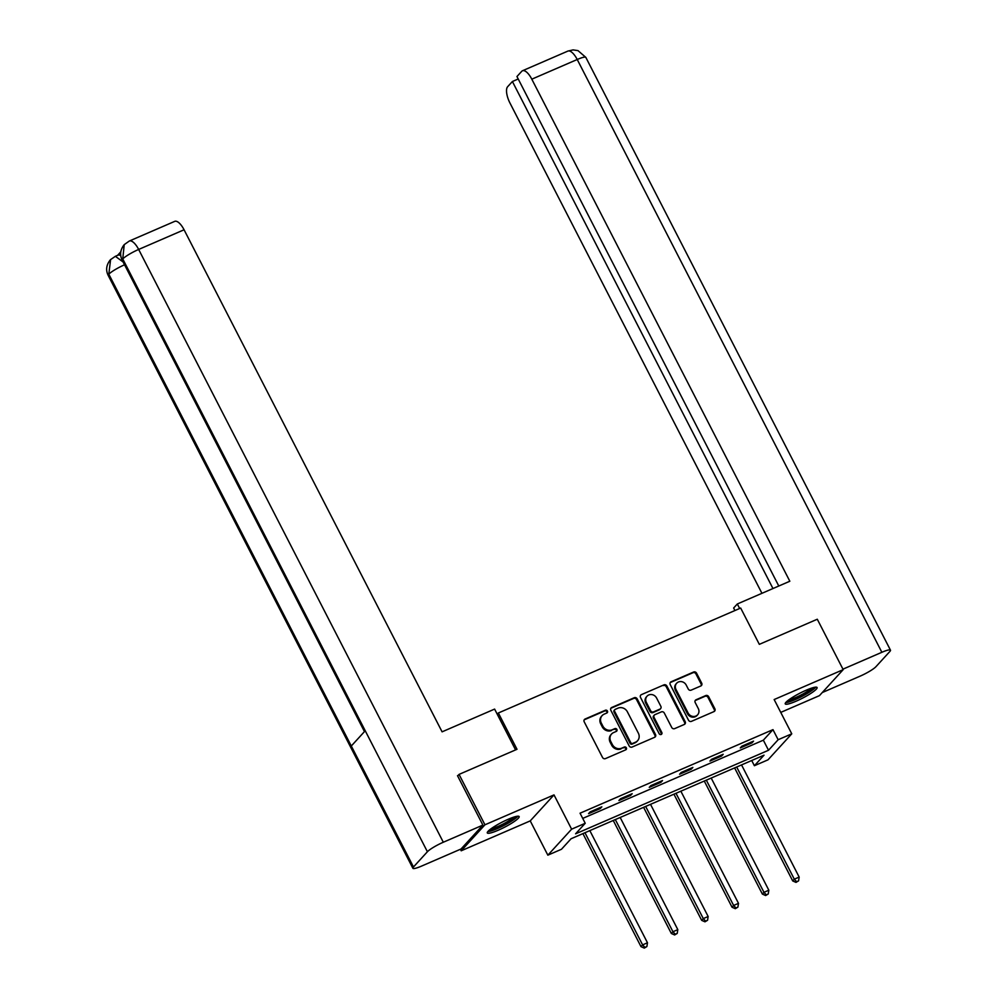 <?xml version="1.0" encoding="UTF-8"?>
<svg xmlns="http://www.w3.org/2000/svg" width="998" height="998" viewBox="0 0 998 998"><rect width="100%" height="100%" fill="white"/><g stroke="black" fill="none" stroke-linecap="round" stroke-linejoin="round"><path stroke-width="1.5" d="M607.433 711.038A1.572 1.435 42.4 0 0 605.387 710.239L585.102 719.022A2.258 2.046 42.4 0 0 584.217 721.828L602.518 757.445A2.258 2.046 42.4 0 0 605.449 758.605L625.734 749.822A1.572 1.435 42.4 0 0 626.357 747.851A1.572 1.435 42.4 0 0 624.311 747.053L621.679 748.188A7.211 6.562 42.4 0 1 612.323 744.496L610.788 741.526A7.211 6.562 42.4 0 1 611.574 734.017A7.211 6.562 42.4 0 1 613.645 732.544L616.277 731.409A1.572 1.435 42.4 0 0 616.901 729.451A1.572 1.435 42.4 0 0 614.843 728.64L612.223 729.775A7.211 6.562 42.4 0 1 602.854 726.095L601.332 723.126A7.211 6.562 42.4 0 1 602.118 715.616A7.211 6.562 42.4 0 1 604.189 714.144L606.809 713.009A1.572 1.435 42.4 0 0 607.433 711.038M606.884 712.971A1.572 1.435 42.4 0 0 604.751 710.938L584.466 719.72A2.258 2.046 42.4 0 0 584.179 719.87M625.796 749.785A1.572 1.435 42.4 0 0 623.663 747.751L621.679 748.188M616.34 731.384A1.572 1.435 42.4 0 0 614.207 729.338L612.223 729.775M806.172 690.217A17.902 2.807 152.8 0 0 785.239 703.889A17.902 2.807 152.8 0 0 796.155 701.182A17.902 2.807 152.8 0 0 817.088 687.522A17.902 2.807 152.8 0 0 806.172 690.217M508.231 819.258A17.902 2.807 152.8 0 0 487.298 832.931A17.902 2.807 152.8 0 0 498.214 830.224A17.902 2.807 152.8 0 0 519.147 816.564A17.902 2.807 152.8 0 0 508.231 819.258M700.808 685.975A2.258 2.046 42.4 0 0 701.694 683.168L696.554 673.163A2.258 2.046 42.4 0 0 693.635 672.016L671.105 681.771A2.258 2.046 42.4 0 0 670.219 684.578L688.52 720.207A2.258 2.046 42.4 0 0 691.452 721.354L713.969 711.599A2.258 2.046 42.4 0 0 714.867 708.792L708.667 696.716A2.258 2.046 42.4 0 0 705.736 695.569L696.093 699.748A2.258 2.046 42.4 0 0 695.207 702.555L698.276 708.543A6.025 5.489 42.4 0 1 697.627 714.817A6.025 5.489 42.4 0 1 688.071 712.959L676.008 689.506A6.025 5.489 42.4 0 1 676.669 683.231A6.025 5.489 42.4 0 1 686.225 685.09L688.233 688.994A2.258 2.046 42.4 0 0 691.165 690.142L700.808 685.975M778.153 739.718L791.763 733.829L768.011 759.827L754.388 765.716L764.031 755.174L571.093 838.732L561.462 849.273L547.852 855.174L571.617 829.176L585.227 823.275L575.596 833.817L768.522 750.259L778.153 739.718L772.976 729.638L580.05 813.195L585.227 823.275M457.633 775.945L459.055 774.398L517.001 749.286L498.351 712.996L740.678 608.044L759.328 644.346L817.287 619.234L843.198 669.646L774.149 699.548L791.763 733.829M459.055 774.398L484.953 824.797L461.188 850.795L530.237 820.892L547.852 855.174M530.237 820.892L554.002 794.895L484.953 824.797M554.002 794.895L571.617 829.176M637.186 698.887A2.258 2.046 42.4 0 0 634.266 697.727L611.737 707.482A2.258 2.046 42.4 0 0 610.838 710.289L629.152 745.918A2.258 2.046 42.4 0 0 632.083 747.065L654.601 737.31A2.258 2.046 42.4 0 0 655.499 734.503L637.186 698.887L636.549 699.586A2.258 2.046 42.4 0 0 633.618 698.438L611.088 708.193A2.258 2.046 42.4 0 0 610.813 708.343M641.415 694.633L663.944 684.878A2.258 2.046 42.4 0 1 666.876 686.025L685.177 721.654A2.258 2.046 42.4 0 1 684.291 724.461L674.648 728.627A2.258 2.046 42.4 0 1 671.729 727.48L664.294 713.034A2.258 2.046 42.4 0 0 661.375 711.873L654.975 714.643A2.258 2.046 42.4 0 0 654.089 717.45L661.811 732.495A1.572 1.435 42.4 0 1 661.649 734.141A1.572 1.435 42.4 0 1 659.142 733.655L640.529 697.44A2.258 2.046 42.4 0 1 641.415 694.633L663.944 684.878M780.76 712.397L819.433 695.643L843.198 669.646M460.402 849.273L461.188 850.795M498.351 712.996L497.241 714.219M582.72 818.41L763.345 740.179L772.976 729.638M588.571 813.644L600.235 808.592L601.844 806.833L590.167 811.885L588.571 813.644M618.91 800.508L630.574 795.456L632.183 793.697L620.506 798.749L618.91 800.508M649.249 787.372L660.913 782.307L662.522 780.561L650.846 785.613L649.249 787.372M679.588 774.223L691.252 769.171L692.861 767.412L681.185 772.464L679.588 774.223M709.927 761.087L721.591 756.035L723.201 754.276L711.524 759.328L709.927 761.087M740.266 747.951L751.931 742.886L753.54 741.14L741.863 746.192L740.266 747.951M751.719 760.513L754.388 765.716M763.345 740.179L768.522 750.259M600.235 808.592L599.786 807.719M630.574 795.456L630.125 794.583M660.913 782.307L660.464 781.446M691.252 769.171L690.803 768.31M721.591 756.035L721.142 755.162M751.931 742.886L751.482 742.025M602.118 715.616L601.482 716.315A7.211 6.562 42.4 0 0 600.696 723.824L601.332 723.126M611.587 730.486A7.211 6.562 42.4 0 1 602.218 726.794L600.696 723.824M611.574 734.017L610.938 734.715A7.211 6.562 42.4 0 0 610.152 742.225L610.788 741.526M621.043 748.887A7.211 6.562 42.4 0 1 611.674 745.194L610.152 742.225M654.888 737.16A2.258 2.046 42.4 0 0 654.85 735.214L636.549 699.586M615.255 709.353A1.572 1.435 42.4 0 0 614.631 711.312L630.711 742.587A1.572 1.435 42.4 0 0 632.757 743.385L635.526 742.188A7.211 6.562 42.4 0 0 637.585 740.716A7.211 6.562 42.4 0 0 638.371 733.206L627.393 711.836A7.211 6.562 42.4 0 0 618.024 708.143L615.255 709.353M614.805 709.665L614.169 710.376A1.572 1.435 42.4 0 0 613.995 712.011L614.631 711.312M637.585 740.716L636.949 741.427A7.211 6.562 42.4 0 1 634.878 742.886L632.108 744.096A1.572 1.435 42.4 0 1 630.062 743.285L613.995 712.011M684.566 724.311A2.258 2.046 42.4 0 0 684.541 722.352L666.227 686.724A2.258 2.046 42.4 0 0 663.308 685.576M654.326 715.104L653.69 715.815A2.258 2.046 42.4 0 0 653.44 718.161L661.175 733.193L661.811 732.495M661.25 734.428A1.572 1.435 42.4 0 0 661.175 733.193M656.597 698.039A6.025 5.489 42.4 0 0 647.041 696.18A6.025 5.489 42.4 0 0 646.38 702.467L650.621 710.726A2.258 2.046 42.4 0 0 653.553 711.873L659.952 709.104A2.258 2.046 42.4 0 0 660.838 706.297L656.597 698.039M647.041 696.18L646.392 696.891A6.025 5.489 42.4 0 0 645.743 703.166L646.38 702.467M660.589 708.655L659.952 709.353A2.258 2.046 42.4 0 1 659.304 709.815L652.917 712.584A2.258 2.046 42.4 0 1 649.985 711.424L645.743 703.166M676.669 683.231L676.033 683.929A6.025 5.489 42.4 0 0 675.372 690.204L676.008 689.506M697.627 714.817L696.978 715.516A6.025 5.489 42.4 0 1 687.422 713.657L675.372 690.204M714.256 711.449A2.258 2.046 42.4 0 0 714.219 709.491L708.019 697.427A2.258 2.046 42.4 0 0 705.099 696.267L695.456 700.446A2.258 2.046 42.4 0 0 695.169 700.596M701.083 685.826A2.258 2.046 42.4 0 0 701.058 683.867L695.918 673.875A2.258 2.046 42.4 0 0 692.986 672.714L670.469 682.47A2.258 2.046 42.4 0 0 670.182 682.62M582.919 833.617L641.003 946.64L642.612 944.881L647.477 942.773L589.83 830.623M584.978 832.731L642.612 944.881L644.933 947.401L644.296 948.1L646.879 946.553L644.933 947.401M647.477 942.773L646.879 946.553M644.296 948.1L641.003 946.64M516.178 816.451A15.494 2.433 -27.2 0 1 505.2 824.398A15.494 2.433 -27.2 0 1 488.933 830.448M490.891 828.889A14.346 2.246 152.8 0 0 504.477 823.288A14.346 2.246 152.8 0 0 513.77 817.125M487.773 831.633A17.789 2.782 152.8 0 0 505.612 824.585A17.789 2.782 152.8 0 0 517.812 816.189M814.131 687.41A15.494 2.433 -27.2 0 1 803.153 695.356A15.494 2.433 -27.2 0 1 786.873 701.407M788.832 699.848A14.346 2.246 152.8 0 0 802.429 694.246A14.346 2.246 152.8 0 0 811.711 688.084M785.725 702.58A17.789 2.782 152.8 0 0 803.565 695.544A17.789 2.782 152.8 0 0 815.753 687.148M515.579 749.91L494.609 709.091L442.089 731.833L184.069 229.777L138.66 249.45L443.312 842.237L482.895 825.096L457.508 775.695L458.082 775.446M443.312 842.237A14.122 2.208 152.8 0 0 427.406 851.743L365.231 730.761L351.296 746.005L413.471 866.988L427.406 851.743M413.471 866.988A14.122 2.208 152.8 0 0 412.873 868.26A14.122 2.208 152.8 0 0 421.48 866.127L461.051 848.986L482.895 825.096M120.82 251.795L117.577 255.351M129.328 241.029L124.214 244.647L122.754 258.956A14.122 2.208 152.8 0 1 138.66 249.45A13.772 5.289 -113.4 0 0 129.328 241.029L174.75 221.356A13.772 5.289 66.6 0 1 184.069 229.777M123.116 262L115.369 256.311L117.989 255.176A13.772 5.289 66.6 0 1 120.77 255.588M124.55 264.794A14.122 2.208 152.8 0 0 108.819 274.201L110.591 259.555M739.643 608.493L737.322 603.977L733.63 608.019L734.927 610.539M737.322 603.977L789.83 581.235L531.809 79.179A13.772 5.289 -113.4 0 0 522.478 70.758A13.772 5.289 -113.4 0 0 521.742 71.295L516.952 76.534L778.789 586.013M890.478 650.172A14.122 2.208 152.8 0 0 881.87 652.293L577.218 59.506A13.772 5.289 -113.4 0 0 567.899 51.085L573.089 49.9L577.992 50.624L585.826 57.373L890.478 650.172A14.122 2.208 152.8 0 1 889.879 651.445L875.945 666.689A14.122 2.208 152.8 0 1 860.039 676.182L822.265 692.55M881.87 652.293L842.948 669.159M518.224 78.992L512.398 81.512L507.608 86.751A13.772 5.289 -113.4 0 0 509.978 103.068L761.936 593.311M512.398 81.512L772.963 588.533M613.259 820.481L671.342 933.492L672.951 931.745L677.817 929.637L620.182 817.487M615.317 819.583L672.951 931.745L675.272 934.253L674.636 934.964L677.218 933.417L675.272 934.253M677.817 929.637L677.218 933.417M674.636 934.964L671.342 933.492M643.598 807.332L701.681 920.356L703.291 918.597L708.156 916.501L650.521 804.338M645.656 806.446L703.291 918.597L705.611 921.117L704.975 921.815L707.557 920.281L705.611 921.117M708.156 916.501L707.557 920.281M704.975 921.815L701.681 920.356M673.937 794.196L732.033 907.219L733.63 905.46L738.495 903.352L680.861 791.202M675.995 793.31L733.63 905.46L735.963 907.98L735.314 908.679L737.896 907.132L735.963 907.98M738.495 903.352L737.896 907.132M735.314 908.679L732.033 907.219M704.276 781.06L762.372 894.083L763.969 892.324L768.834 890.216L711.2 778.066M706.335 780.162L763.969 892.324L766.302 894.832L765.653 895.543L768.235 893.996L766.302 894.832M768.834 890.216L768.235 893.996M765.653 895.543L762.372 894.083M734.615 767.911L792.711 880.935L794.308 879.176L799.173 877.08L741.539 764.917M736.674 767.025L794.308 879.176L796.641 881.696L795.992 882.394L798.575 880.86L796.641 881.696M799.173 877.08L798.575 880.86M795.992 882.394L792.711 880.935M604.751 710.938L605.387 710.239M623.663 747.751L624.311 747.053M614.207 729.338L614.843 728.64M602.218 726.794L602.854 726.095M611.674 745.194L612.323 744.496M584.466 719.72L585.102 719.022M654.85 735.214L655.499 734.503M611.088 708.193L611.737 707.482M633.618 698.438L634.266 697.727M630.062 743.285L630.711 742.587M632.108 744.096L632.757 743.385M634.878 742.886L635.526 742.188M666.227 686.724L666.876 686.025M684.541 722.352L685.177 721.654M653.44 718.161L654.089 717.45M649.985 711.424L650.621 710.726M652.917 712.584L653.553 711.873M659.304 709.815L659.952 709.104M687.422 713.657L688.071 712.959M695.456 700.446L696.093 699.748M705.099 696.267L705.736 695.569M708.019 697.427L708.667 696.716M714.219 709.491L714.867 708.792M670.469 682.47L671.105 681.771M692.986 672.714L693.635 672.016M695.918 673.875L696.554 673.163M701.058 683.867L701.694 683.168M124.214 244.647C120.271 249.65 119.585 254.827 122.193 260.191A14.122 2.208 152.8 0 1 122.754 258.956L365.231 730.761M351.296 746.005L108.819 274.201A14.122 2.208 152.8 0 0 108.221 275.473L412.873 868.26M585.826 57.373A14.122 2.208 152.8 0 0 577.218 59.506L531.809 79.179M122.193 260.191L364.457 731.596M115.369 256.311L110.466 259.692M110.316 259.854C106.287 264.944 105.588 270.146 108.221 275.473M522.478 70.758L567.899 51.085"/></g></svg>
